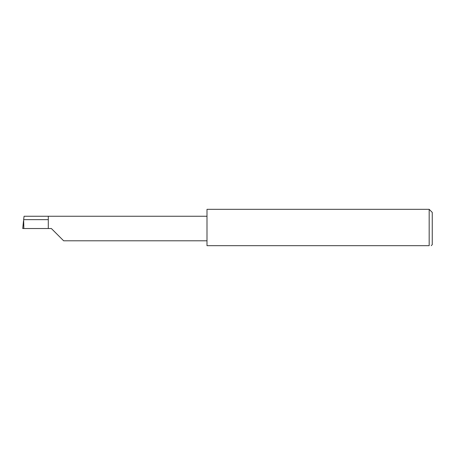 <?xml version="1.0" encoding="UTF-8"?>
<svg xmlns="http://www.w3.org/2000/svg" width="455" height="455" viewBox="0 0 455 455"><rect width="100%" height="100%" fill="white"/><g stroke="black" fill="none" stroke-linecap="round" stroke-linejoin="round"><path stroke-width="0.68" d="M48.298 219.646L23.649 219.646L24.069 216.25L48.298 216.25L48.298 228.524L51.369 228.524L63.643 240.797L51.369 228.524M23.842 228.524L23.649 219.646M431.226 245.672L432.25 244.648L432.25 212.4L429.179 209.328L429.179 245.672L206.997 245.672L206.997 209.328L429.179 209.328M23.467 221.289L22.75 228.524L48.298 228.524M22.75 228.524L23.489 221.033M429.179 245.672C431.858 245.672 431.858 245.672 429.179 245.672C431.858 245.672 431.858 245.672 429.179 245.672M48.298 216.25L206.997 216.25M63.643 240.797L206.997 240.797"/></g></svg>
